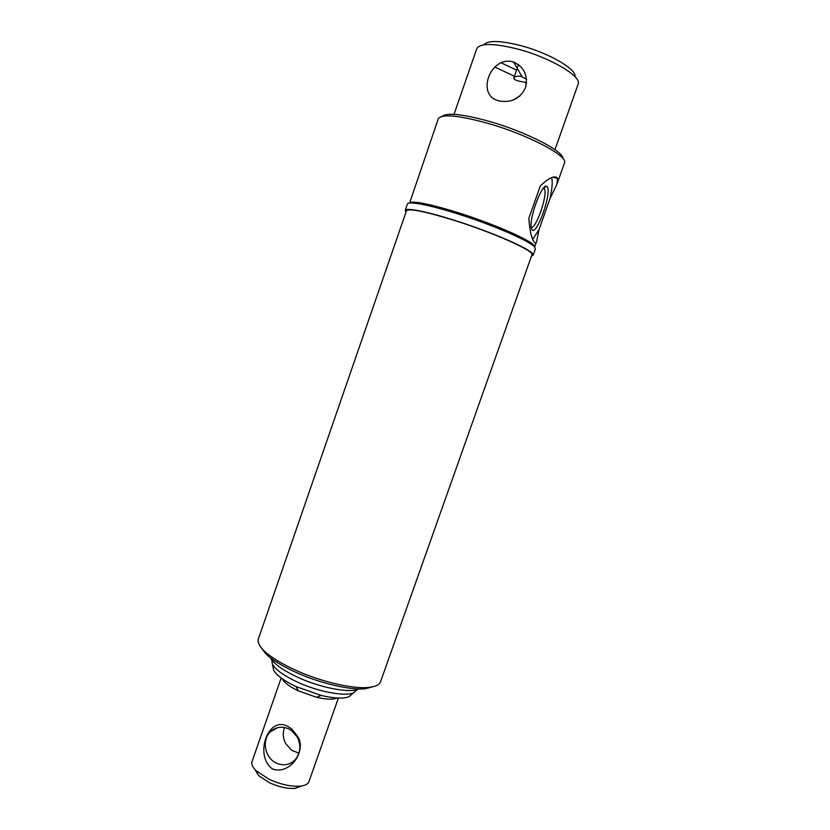 <?xml version="1.0" encoding="UTF-8"?>
<svg xmlns="http://www.w3.org/2000/svg" width="830" height="830" viewBox="0 0 830 830"><rect width="100%" height="100%" fill="white"/><g stroke="black" fill="none" stroke-linecap="round" stroke-linejoin="round"><path stroke-width="1.25" d="M512.774 61.783C489.773 55.724 475.735 96.27 499.141 100.824L500.594 101.177C512.245 102.681 520.586 98.085 525.618 87.399C528.119 75.406 524.114 66.95 513.604 62.032L512.774 61.783M526.573 82.741L524.56 82.129C517.847 81.247 514.226 79.971 513.708 78.3C514.6 76.412 517.121 75.8 521.282 76.464L526.573 79.286M512.67 100.264L520.171 95.772M574.983 76.734C577.13 69.398 548.516 52.726 520.171 45.453C499.805 40.431 487.708 40.224 483.88 44.83M578.085 84.287L578.22 83.872C581.477 76.059 549.336 57.208 517.256 48.949C493.902 43.202 480.435 43.056 476.845 48.503L454.01 114.333M562.948 158.592C563.861 151.226 525.494 131.524 488.6 121.19C462.559 114.084 447.1 112.455 442.214 116.314M564.431 163.085L564.473 162.971C568.695 156.175 527.538 134.46 487.065 123.11C457.683 115.152 441.404 113.741 438.25 118.887L409.761 202.551C414.678 200.974 430.096 204.139 456.044 212.034C492.958 223.426 532.86 241.001 534.458 246.147L534.665 246.998M538.981 229.713L536.626 241.509C535.952 243.46 535.008 243.46 533.804 241.509C531.273 237.494 529.623 229.754 528.855 218.29L540.288 185.951C548.786 177.879 554.492 175.223 557.387 177.983L557.013 184.021L549.896 198.92L538.981 229.713L532.715 239.258M532.02 229.858C536.637 236.177 552.158 192.394 547.25 186.833L546.565 186.304C542.083 183.482 529.478 216.889 531.148 227.213L532.02 229.858M531.148 227.275C535.869 229.63 547.976 194.697 544.459 188.815L543.629 187.964L546.565 186.304M549.896 198.92C552.158 188.96 552.749 181.853 551.691 177.589M494.763 66.991L514.424 76.267M501.05 62.779L516.582 70.094M405.206 210.353L407.374 204.066C408.038 200.476 433.841 205.778 466.273 216.672C498.695 227.513 529.167 241.105 534.416 246.738L535.423 248.907M405.984 212.169L405.175 210.415C405.787 207.002 431.517 212.48 463.929 223.384C496.319 234.247 526.832 247.703 532.144 253.16L533.202 255.173L531.459 256.107M531.916 254.82L531.937 254.748C534.987 251.2 493.072 232.442 453.232 220.075C424.338 211.256 408.733 208.185 406.43 210.872L258.41 638.851C257.279 642.047 259.271 646.114 264.376 651.062C271.223 657.474 281.795 663.927 296.092 670.422C321.013 681.71 352.107 688.973 367.949 687.489C375.119 686.856 379.31 684.958 380.534 681.793L380.586 681.638M374.496 686.337L365.096 688.796C349.845 690.238 320.069 683.298 296.206 672.476C282.522 666.262 272.385 660.058 265.808 653.874L260.236 646.331M287.388 726.167C267.82 715.896 254.063 755.663 272.437 768.943C290.158 775.334 306.799 750.828 297.773 736.552L291.465 728.709L287.388 726.167M288.498 728.792C281.785 726.022 275.799 726.966 270.549 731.635C261.398 739.841 264.812 758.122 276.473 763.164C283.518 766.111 289.722 765.011 295.096 759.844C300.647 753.049 301.342 745.413 297.171 736.926L291.755 730.742L288.498 728.792M337.136 697.989C333.152 699.763 326.283 699.534 316.541 697.283L298.458 690.913C289.577 686.638 284.151 682.571 282.169 678.733M308.999 781.518L308.957 781.621C307.992 784.101 305.056 785.616 300.17 786.145C290.842 786.747 280.405 784.423 268.868 779.152L255.92 770.562C252.486 767.096 251.2 764.098 252.05 761.577L281.152 677.996M298.976 753.184L291.506 750.206L285.582 743.4C282.957 738.129 282.594 732.828 284.472 727.495M352.045 694.108L348.87 696.764C343.257 698.86 334.013 698.414 321.158 695.416L295.916 686.535C284.047 680.839 276.639 675.433 273.682 670.318L272.904 666.532M357.097 689.72L353.611 692.801C345.135 696.723 318.907 691.95 298.095 682.395C284.368 676.035 275.819 669.986 272.437 664.259L271.742 659.767M301.57 785.969L295.107 788.376C287.367 788.894 278.735 786.975 269.221 782.617L258.504 775.479L255.069 769.69M270.549 657.889L271.182 658.958C275.311 664.913 284.431 671.148 298.53 677.643C320.411 687.634 347.946 692.967 357.875 689.45L359.224 688.942M518.511 64.564L517.215 68.278M516.966 69.004L513.708 78.3M578.137 84.162L554.959 149.68M564.473 162.971L557.013 184.021M536.626 241.509L534.676 247.018M543.235 188.441L544.459 188.815M553.06 177.153L557.646 178.512M526.396 84.172L525.349 82.346M522.091 76.723L513.604 62.032M535.443 248.834L533.202 255.173M531.937 254.748L380.534 681.793M365.096 688.796L367.949 687.489M265.808 653.874L264.376 651.062M298.458 690.913L295.916 686.535M273.682 670.318L272.437 664.259M258.504 775.479L255.92 770.562M295.107 788.376L300.17 786.145M348.87 696.764L353.611 692.801M316.541 697.283L321.158 695.416M270.549 731.635L277.386 727.744M338.401 698.04L308.957 781.621M291.755 730.742L291.465 728.709M297.171 736.926L297.773 736.552M357.875 689.45L358.591 688.921M271.182 658.958L270.974 658.211"/></g></svg>

